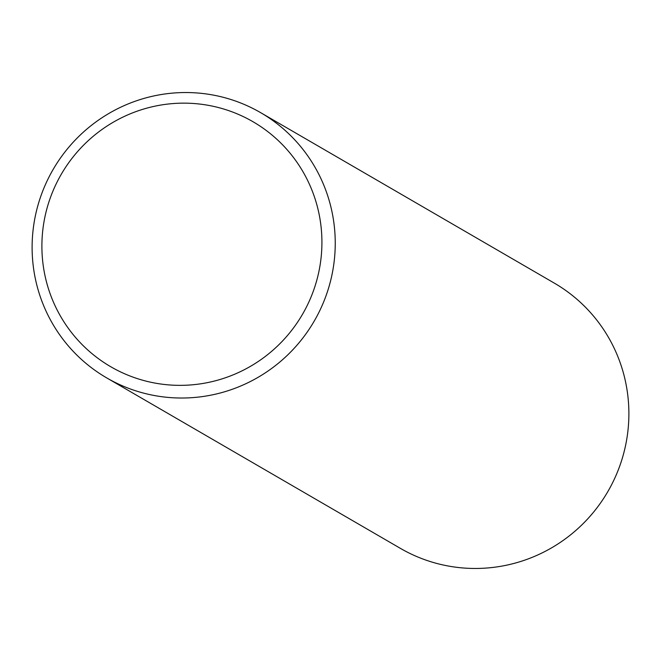 <?xml version="1.0" encoding="UTF-8"?>
<svg xmlns="http://www.w3.org/2000/svg" width="661" height="661" viewBox="0 0 661 661"><rect width="100%" height="100%" fill="white"/><g stroke="black" fill="none" stroke-linecap="round" stroke-linejoin="round"><path stroke-width="0.99" d="M260.649 112.659L554.298 283.106A153.335 150.964 120.1 0 1 610.747 486.356A153.335 150.964 120.1 0 1 410.588 553.761A153.335 150.964 120.1 0 1 400.351 548.341L106.702 377.894A153.335 150.964 120.1 0 1 50.253 174.644A153.335 150.964 120.1 0 1 250.412 107.239A153.335 150.964 120.1 0 1 260.649 112.659A153.335 150.964 120.1 0 1 317.098 315.917A153.335 150.964 120.1 0 1 116.947 383.322A153.335 150.964 120.1 0 1 106.702 377.894M120.261 371.771A141.652 139.454 -59.9 0 0 307.621 304.655A141.652 139.454 -59.9 0 0 243.554 116.733A141.652 139.454 -59.9 0 0 56.193 183.849A141.652 139.454 -59.9 0 0 120.261 371.771"/></g></svg>

